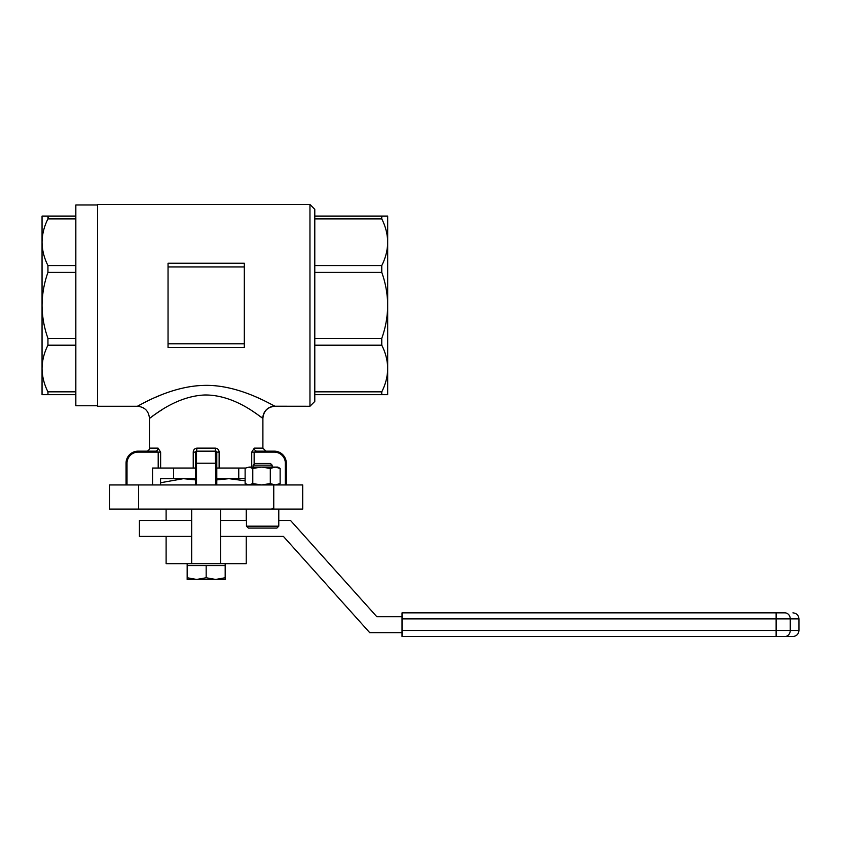 <?xml version="1.0" encoding="UTF-8"?>
<svg xmlns="http://www.w3.org/2000/svg" width="841" height="841" viewBox="0 0 841 841"><rect width="100%" height="100%" fill="white"/><g stroke="black" fill="none" stroke-linecap="round" stroke-linejoin="round"><path stroke-width="1.26" d="M126.045 484.942L126.045 463.223A12.068 12.068 0 0 1 138.113 451.154L155.49 451.154A3.017 2.555 90 0 0 158.055 448.137L160.631 452.122L160.631 468.048L152.547 468.048L152.547 484.942M137.472 406.214C135.811 407.769 168.295 386.408 203.038 385.441C238.182 383.906 272.421 405.32 274.881 406.214A12.068 12.047 -58.7 0 0 262.823 418.282L262.823 418.282C261.046 417.914 235.932 394.671 204.741 394.986C173.866 396.29 149.814 419.112 149.456 418.324L149.456 448.137A3.017 3.017 0 0 1 146.439 451.154L155.49 451.154L158.203 452.122L138.113 452.122A11.101 11.101 0 0 0 127.012 463.223L127.012 484.942M314.786 216.074L381.772 216.074L381.772 218.902C385.599 226.45 387.564 234.219 387.68 242.229L387.68 242.229C387.564 250.24 385.599 258.019 381.772 265.556L381.772 272.379C385.599 283.07 387.564 294.066 387.68 305.367C387.564 316.71 385.599 327.706 381.772 338.366L381.772 345.188C385.599 352.736 387.564 360.516 387.68 368.516C387.564 376.537 385.599 384.316 381.772 391.843L381.772 394.671L387.68 394.671L387.68 368.558M309.961 204.489L314.786 209.314L314.786 401.43L309.961 406.256L309.961 204.489L97.567 204.489L97.567 406.256L137.388 406.256C144.715 406.981 148.741 410.997 149.456 418.324M274.881 406.214L309.961 406.256M274.576 406.045L272.736 405.057M270.97 404.132L267.491 402.334M262.161 399.738L255.685 396.805M161.241 394.892L154.565 397.719M146.786 401.378L143.422 403.07M139.795 404.963L137.493 406.203M244.311 343.79L244.311 347.522L168.042 347.522L168.042 343.79L244.311 343.79L244.311 266.954L168.042 266.954L168.042 343.79M195.554 468.048L160.631 468.048M193.23 468.048L193.23 452.122C193.419 449.735 194.681 448.4 197.004 448.137L215.338 448.137C217.661 448.4 218.923 449.725 219.123 452.122L219.123 468.048L216.789 468.048M277.835 484.942L280.137 483.586L275.217 484.942L270.297 483.586L261.54 484.942L252.784 483.586L252.784 468.437L248.957 467.081L245.73 468.059L219.123 468.048M251.722 467.081L251.722 452.122L254.297 448.137L262.897 448.137L265.914 451.154L256.852 451.154L274.24 451.154L256.852 451.154L254.14 452.122L256.852 451.154A3.017 2.555 90 0 1 254.297 448.137M274.965 406.256C267.638 406.981 263.611 410.997 262.897 418.324L262.897 448.137M149.53 418.271L150.465 417.588M152.473 416.137L158.676 411.89M159.38 411.428L162.481 409.462M252.647 411.217L257.041 414.15M259.89 416.148L262.781 418.25M109.635 484.942L138.597 484.942L138.597 509.078L109.635 509.078L109.635 484.942M273.756 484.942L302.718 484.942L302.718 509.078L273.756 509.078L273.756 484.942L138.597 484.942M381.772 394.671L314.786 394.671M387.68 368.516L387.68 216.074L381.772 216.074M381.604 392.221L381.32 392.936M168.042 266.954L168.042 263.222L244.311 263.222L244.311 266.954M273.756 509.078L138.597 509.078M285.341 484.942L285.341 463.223A11.101 11.101 0 0 0 274.24 452.122L274.24 451.154A12.068 12.068 0 0 1 286.308 463.223L286.308 484.942M197.004 448.137L196.521 451.154L195.554 452.122L195.554 463.223L195.554 452.122A0.967 0.967 0 0 1 196.521 451.154L215.832 451.154A0.967 0.967 0 0 1 216.789 452.122L216.789 484.942M195.554 484.942L195.554 463.223L196.521 463.223L196.521 484.942M215.832 484.942L215.338 448.137M42.05 350.056L42.05 305.367C42.166 294.035 44.131 283.039 47.948 272.379L47.948 265.556C44.121 257.998 42.155 250.219 42.05 242.229L42.05 242.187C42.166 234.208 44.131 226.429 47.948 218.902L47.948 216.074L42.05 216.074L42.05 305.367C42.155 316.689 44.121 327.685 47.948 338.366L47.948 345.188C44.121 352.747 42.155 360.526 42.05 368.516L42.05 305.367M97.567 204.962L75.837 204.962L75.837 405.772L97.567 405.772M47.948 216.074L75.837 216.074M75.837 394.671L42.05 394.671L42.05 368.516C42.166 376.537 44.131 384.316 47.948 391.843L47.948 394.671M48.126 218.523L48.41 217.808M245.12 480.789L228.983 478.676L216.789 479.896M160.568 484.942L160.568 482.745L183.37 478.676L195.554 479.896M160.568 482.745L160.568 478.676L195.554 478.676M216.789 478.676L245.12 478.676M278.781 520.474L290.523 520.474L376.831 616.726L402.03 616.726M220.657 520.474L246.476 520.474M402.03 632.653L369.714 632.653L283.406 536.4L220.657 536.4M246.234 536.4L246.234 563.67L191.695 563.67L191.695 509.131L166.108 509.131L166.108 520.474M246.234 520.474L246.234 509.131L191.695 509.131M191.695 563.67L166.108 563.67L166.108 536.4M220.657 563.67L220.657 509.131M275.68 536.4L283.406 536.4M191.695 520.474L139.406 520.474L139.406 536.4L191.695 536.4M798.95 630.477L798.95 618.892L402.03 618.892L402.03 630.477L798.95 630.477C798.593 634.146 796.585 636.153 792.916 636.511L402.03 636.511L402.03 630.477M402.03 618.892L402.03 612.858L784.895 612.858A6.034 5.34 90 0 1 790.246 618.892L790.246 630.477A6.034 5.34 -90 0 1 784.895 636.511L792.916 636.511M402.03 636.511L784.895 636.511M187.165 563.67L187.165 565.572L225.178 565.572L225.178 577.746L215.674 579.449L206.171 577.746L196.668 579.449L225.178 579.449L225.178 577.746M225.178 563.67L225.178 565.572M187.165 579.449L196.668 579.449L187.165 577.746L187.165 579.449M187.165 565.572L187.165 577.746M206.171 565.572L206.171 577.746M252.784 468.437L261.54 467.081L277.835 467.081L280.137 468.437L275.217 467.081L270.297 468.437L270.297 483.586M280.137 483.586L280.137 468.437M245.73 468.059L248.957 467.081L261.54 467.081L270.297 468.437M252.784 483.586L248.957 484.942L245.12 483.586L245.12 468.437M247.422 484.942L245.12 483.586M278.781 526.182L276.889 528.085L248.379 528.085L246.476 526.182L278.781 526.182L278.781 509.078M253.13 465.157L254.823 463.465L270.445 463.465L272.137 465.157L253.13 465.157L253.13 467.081M149.456 448.137L158.055 448.137M381.772 218.902L314.786 218.902M314.786 265.556L381.772 265.556M381.772 272.379L314.786 272.379M314.786 338.366L381.772 338.366M381.772 345.188L314.786 345.188M314.786 391.843L381.772 391.843M274.24 452.122L254.14 452.122L254.14 464.148M216.789 463.223L196.521 463.223L196.521 451.154M158.203 468.048L158.203 452.122L160.631 452.122M274.24 451.154A12.068 12.068 0 0 1 286.308 463.223L285.341 463.223M127.012 463.223L126.045 463.223A12.068 12.068 0 0 1 138.113 451.154L138.113 452.122M254.14 452.122L251.722 452.122M216.789 452.122L219.123 452.122M195.554 452.122L193.23 452.122M47.948 391.843L75.837 391.843M75.837 345.188L47.948 345.188M47.948 338.366L75.837 338.366M75.837 272.379L47.948 272.379M47.948 265.556L75.837 265.556M75.837 218.902L47.948 218.902M776.127 612.858L776.127 636.511M238.76 478.676L238.76 468.048M173.593 478.676L173.593 468.048M798.95 618.892C798.593 615.234 796.585 613.226 792.916 612.858M272.137 508.321L272.894 509.078M246.476 509.078L246.476 526.182M272.137 465.157L272.137 467.081"/></g></svg>
